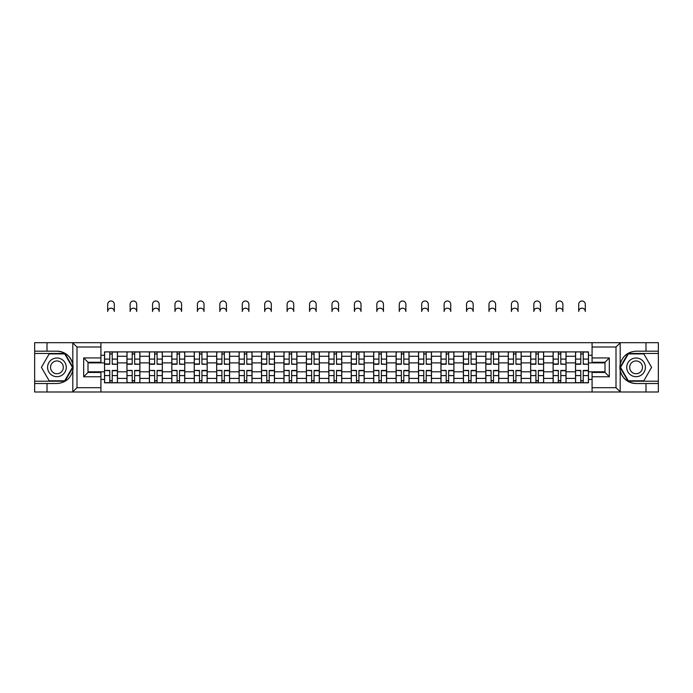 <?xml version="1.0" encoding="UTF-8"?>
<svg xmlns="http://www.w3.org/2000/svg" width="693" height="693" viewBox="0 0 693 693"><rect width="100%" height="100%" fill="white"/><g stroke="black" fill="none" stroke-linecap="round" stroke-linejoin="round"><path stroke-width="1.04" d="M100.927 392.004L592.073 392.004L592.073 372.453L605.006 372.453L605.006 362.24L592.073 362.24L592.073 342.689L100.927 342.689L100.927 362.24L87.994 362.24L87.994 372.453L100.927 372.453L100.927 392.004L72.548 392.004L76.992 387.69L100.927 387.69M72.548 392.004L34.65 392.004L34.65 383.524L47.011 383.524L47.011 392.004L77.495 392.004M77.495 342.689L34.65 342.689L34.65 381.219L64.943 381.219L72.956 367.351L64.943 353.473L34.65 353.473M592.073 342.689L658.35 342.689L658.35 351.169L645.989 351.169L645.989 342.689L615.505 342.689M126.958 382.805L126.958 356.28L117.463 356.28L117.463 382.805M117.463 356.28L117.463 351.888M126.958 356.28L126.958 351.888M139.891 351.888L139.891 382.805M149.385 382.805L149.385 351.888M162.327 351.888L162.327 382.805M171.812 382.805L171.812 351.888M184.754 351.888L184.754 382.805M194.239 382.805L194.239 351.888M207.181 351.888L207.181 382.805M216.666 382.805L216.666 351.888M229.608 351.888L229.608 382.805M239.102 382.805L239.102 351.888M252.035 351.888L252.035 382.805M261.53 382.805L261.53 351.888M274.471 351.888L274.471 382.805M283.957 382.805L283.957 351.888M296.899 351.888L296.899 382.805M306.384 382.805L306.384 351.888M319.326 351.888L319.326 382.805M328.82 382.805L328.82 351.888M341.753 351.888L341.753 382.805M351.247 382.805L351.247 351.888M364.18 351.888L364.18 382.805M373.674 382.805L373.674 351.888M386.616 351.888L386.616 382.805M396.101 382.805L396.101 351.888M409.043 351.888L409.043 382.805M418.529 382.805L418.529 351.888M431.47 351.888L431.47 382.805M440.965 382.805L440.965 351.888M453.898 351.888L453.898 382.805M463.392 382.805L463.392 351.888M476.334 351.888L476.334 382.805M485.819 382.805L485.819 351.888M498.761 351.888L498.761 382.805M508.246 382.805L508.246 351.888M521.188 351.888L521.188 382.805M530.673 382.805L530.673 351.888M543.615 351.888L543.615 382.805M553.109 382.805L553.109 351.888M566.042 351.888L566.042 382.805M575.536 382.805L575.536 351.888M575.536 371.803L566.042 371.803M553.109 371.803L543.615 371.803M530.673 371.803L521.188 371.803M508.246 371.803L498.761 371.803M485.819 371.803L476.334 371.803M463.392 371.803L453.898 371.803M440.965 371.803L431.47 371.803M418.529 371.803L409.043 371.803M396.101 371.803L386.616 371.803M373.674 371.803L364.18 371.803M351.247 371.803L341.753 371.803M328.82 371.803L319.326 371.803M306.384 371.803L296.899 371.803M283.957 371.803L274.471 371.803M261.53 371.803L252.035 371.803M239.102 371.803L229.608 371.803M216.666 371.803L207.181 371.803M194.239 371.803L184.754 371.803M171.812 371.803L162.327 371.803M149.385 371.803L139.891 371.803M126.958 371.803L117.463 371.803M575.536 362.889L566.042 362.889M553.109 362.889L543.615 362.889M530.673 362.889L521.188 362.889M508.246 362.889L498.761 362.889M485.819 362.889L476.334 362.889M463.392 362.889L453.898 362.889M440.965 362.889L431.47 362.889M418.529 362.889L409.043 362.889M396.101 362.889L386.616 362.889M373.674 362.889L364.18 362.889M351.247 362.889L341.753 362.889M328.82 362.889L319.326 362.889M306.384 362.889L296.899 362.889M283.957 362.889L274.471 362.889M261.53 362.889L252.035 362.889M239.102 362.889L229.608 362.889M216.666 362.889L207.181 362.889M194.239 362.889L184.754 362.889M171.812 362.889L162.327 362.889M149.385 362.889L139.891 362.889M126.958 362.889L117.463 362.889M87.994 371.803L104.522 371.803L104.522 362.889L87.994 362.889M100.927 355.266L104.522 355.266L104.522 362.889M605.006 362.889L588.478 362.889L588.478 351.888L104.522 351.888L104.522 355.266M588.478 355.266L592.073 355.266M592.073 379.426L588.478 379.426L588.478 371.803L605.006 371.803M104.522 371.803L104.522 382.805L588.478 382.805L588.478 379.426M104.522 379.426L100.927 379.426M588.478 362.889L588.478 371.803M112.214 380.648L109.771 380.648M109.771 354.045L112.214 354.045M134.65 380.648L132.198 380.648M132.198 354.045L134.65 354.045M157.077 380.648L154.634 380.648M154.634 354.045L157.077 354.045M179.504 380.648L177.061 380.648M177.061 354.045L179.504 354.045M201.932 380.648L199.489 380.648M199.489 354.045L201.932 354.045M224.359 380.648L221.916 380.648M221.916 354.045L224.359 354.045M246.795 380.648L244.343 380.648M244.343 354.045L246.795 354.045M269.222 380.648L266.779 380.648M266.779 354.045L269.222 354.045M291.649 380.648L289.206 380.648M289.206 354.045L291.649 354.045M314.076 380.648L311.633 380.648M311.633 354.045L314.076 354.045M336.503 380.648L334.061 380.648M334.061 354.045L336.503 354.045M358.939 380.648L356.497 380.648M356.497 354.045L358.939 354.045M381.367 380.648L378.924 380.648M378.924 354.045L381.367 354.045M403.794 380.648L401.351 380.648M401.351 354.045L403.794 354.045M426.221 380.648L423.778 380.648M423.778 354.045L426.221 354.045M448.657 380.648L446.205 380.648M446.205 354.045L448.657 354.045M471.084 380.648L468.641 380.648M468.641 354.045L471.084 354.045M493.511 380.648L491.068 380.648M491.068 354.045L493.511 354.045M515.938 380.648L513.496 380.648M513.496 354.045L515.938 354.045M538.366 380.648L535.923 380.648M535.923 354.045L538.366 354.045M560.802 380.648L558.35 380.648M558.35 354.045L560.802 354.045M583.229 380.648L580.786 380.648M580.786 354.045L583.229 354.045M114.302 311.495A3.309 3.309 0 0 0 110.993 308.186A3.309 3.309 0 0 0 107.692 311.495L107.692 304.305A3.309 3.309 0 0 1 110.993 300.996A3.309 3.309 0 0 1 114.302 304.305L114.302 311.495M112.214 363.955L117.394 364.258L112.214 364.258L112.214 352.035L117.394 352.035L114.518 352.035M117.394 363.955L117.394 352.035M109.771 353.906L112.214 353.906M107.692 351.888L104.6 352.035L104.6 364.258L109.771 364.258L109.771 352.035L114.302 351.888M109.771 370.746L104.6 370.434L109.771 370.434L109.771 382.657L104.6 382.657L107.476 382.657M104.6 370.746L104.6 382.657M112.214 380.795L109.771 380.795M114.518 382.657L117.394 382.657L117.394 370.434L112.214 370.434L112.214 382.657L107.692 382.657M117.394 382.657L114.302 382.657M136.729 311.495A3.309 3.309 0 0 0 133.42 308.186A3.309 3.309 0 0 0 130.119 311.495L130.119 304.305A3.309 3.309 0 0 1 133.42 300.996A3.309 3.309 0 0 1 136.729 304.305L136.729 311.495M134.65 363.955L139.821 364.258L134.65 364.258L134.65 352.035L139.821 352.035L136.945 352.035M139.821 363.955L139.821 352.035M132.198 353.906L134.65 353.906M130.119 351.888L127.027 352.035L127.027 364.258L132.198 364.258L132.198 352.035L134.65 352.035M159.156 311.495A3.309 3.309 0 0 0 155.856 308.186A3.309 3.309 0 0 0 152.547 311.495L152.547 304.305A3.309 3.309 0 0 1 155.856 300.996A3.309 3.309 0 0 1 159.156 304.305L159.156 311.495M157.077 363.955L162.249 364.258L157.077 364.258L157.077 352.035L162.249 352.035L159.373 352.035M162.249 363.955L162.249 352.035M154.634 353.906L157.077 353.906M152.547 351.888L149.454 352.035L149.454 364.258L154.634 364.258L154.634 352.035L157.077 352.035M47.011 383.524L56.939 383.524C65.289 382.9 70.573 378.551 72.808 370.478L72.808 364.215C70.573 356.141 65.289 351.801 56.939 351.169L34.65 351.169M34.65 383.524L34.65 381.219M100.927 347.002L76.992 347.002L72.548 342.689L47.011 342.689L47.011 351.169M72.548 342.689L100.927 342.689M56.939 351.169A16.173 16.173 0 0 1 72.808 370.478L72.808 391.883M87.994 362.24L83.68 357.934L100.927 357.934M100.927 376.767L83.68 376.767L87.994 372.453M620.452 342.689L616.008 347.002L592.073 347.002M645.989 351.169L636.061 351.169C627.711 351.801 622.427 356.141 620.192 364.215L620.192 370.478C622.427 378.551 627.711 382.9 636.061 383.524L658.35 383.524L658.35 353.473L628.057 353.473L620.044 367.351L628.057 381.219L658.35 381.219M592.073 387.69L616.008 387.69L620.452 392.004L658.35 392.004L658.35 383.524M658.35 351.169L658.35 353.473M645.989 392.004L645.989 383.524M620.452 392.004L592.073 392.004M636.061 383.524A16.173 16.173 0 0 1 620.192 364.215L620.192 342.818M605.006 372.453L609.32 376.767L592.073 376.767M592.073 357.934L609.32 357.934L605.006 362.24M47.592 367.351A9.347 9.347 0 0 0 56.939 376.689A9.347 9.347 0 0 0 66.277 367.351A9.347 9.347 0 0 0 56.939 358.004A9.347 9.347 0 0 0 47.592 367.351M50.537 367.351A6.402 6.402 0 0 0 56.939 373.744A6.402 6.402 0 0 0 63.332 367.351A6.402 6.402 0 0 0 56.939 360.949A6.402 6.402 0 0 0 50.537 367.351M64.7 353.906L72.462 367.351L64.7 380.795L49.177 380.795L41.415 367.351L49.177 353.906L64.7 353.906M626.723 367.351A9.347 9.347 0 0 0 636.061 376.689A9.347 9.347 0 0 0 645.408 367.351A9.347 9.347 0 0 0 636.061 358.004A9.347 9.347 0 0 0 626.723 367.351M629.668 367.351A6.402 6.402 0 0 0 636.061 373.744A6.402 6.402 0 0 0 642.463 367.351A6.402 6.402 0 0 0 636.061 360.949A6.402 6.402 0 0 0 629.668 367.351M643.823 353.906L651.585 367.351L643.823 380.795L628.3 380.795L620.538 367.351L628.3 353.906L643.823 353.906M132.198 370.746L127.027 370.434L132.198 370.434L132.198 382.657L127.027 382.657L129.903 382.657M127.027 370.746L127.027 382.657M134.65 380.795L132.198 380.795M136.945 382.657L139.821 382.657L139.821 370.434L134.65 370.434L134.65 382.657L130.119 382.657M139.821 382.657L136.729 382.657M154.634 370.746L149.454 370.434L154.634 370.434L154.634 382.657L149.454 382.657L152.33 382.657M149.454 370.746L149.454 382.657M157.077 380.795L154.634 380.795M159.373 382.657L162.249 382.657L162.249 370.434L157.077 370.434L157.077 382.657L152.547 382.657M162.249 382.657L159.156 382.657M181.592 311.495A3.309 3.309 0 0 0 178.283 308.186A3.309 3.309 0 0 0 174.974 311.495L174.974 304.305A3.309 3.309 0 0 1 178.283 300.996A3.309 3.309 0 0 1 181.592 304.305L181.592 311.495M179.504 363.955L184.684 364.258L179.504 364.258L179.504 352.035L184.684 352.035L181.809 352.035M184.684 363.955L184.684 352.035M177.061 353.906L179.504 353.906M174.974 351.888L171.881 352.035L171.881 364.258L177.061 364.258L177.061 352.035L181.592 351.888M204.019 311.495A3.309 3.309 0 0 0 200.71 308.186A3.309 3.309 0 0 0 197.401 311.495L197.401 304.305A3.309 3.309 0 0 1 200.71 300.996A3.309 3.309 0 0 1 204.019 304.305L204.019 311.495M201.932 363.955L207.112 364.258L201.932 364.258L201.932 352.035L207.112 352.035L204.236 352.035M207.112 363.955L207.112 352.035M199.489 353.906L201.932 353.906M197.401 351.888L194.317 352.035L194.317 364.258L199.489 364.258L199.489 352.035L201.932 352.035M226.446 311.495A3.309 3.309 0 0 0 223.137 308.186A3.309 3.309 0 0 0 219.837 311.495L219.837 304.305A3.309 3.309 0 0 1 223.137 300.996A3.309 3.309 0 0 1 226.446 304.305L226.446 311.495M224.359 363.955L229.539 364.258L224.359 364.258L224.359 352.035L229.539 352.035L226.663 352.035M229.539 363.955L229.539 352.035M221.916 353.906L224.359 353.906M219.837 351.888L216.744 352.035L216.744 364.258L221.916 364.258L221.916 352.035L226.446 351.888M177.061 370.746L171.881 370.434L177.061 370.434L177.061 382.657L171.881 382.657L174.757 382.657M171.881 370.746L171.881 382.657M179.504 380.795L177.061 380.795M181.809 382.657L184.684 382.657L184.684 370.434L179.504 370.434L179.504 382.657L174.974 382.657M184.684 382.657L181.592 382.657M199.489 370.746L194.317 370.434L199.489 370.434L199.489 382.657L194.317 382.657L197.184 382.657M194.317 370.746L194.317 382.657M201.932 380.795L199.489 380.795M204.236 382.657L207.112 382.657L207.112 370.434L201.932 370.434L201.932 382.657L197.401 382.657M207.112 382.657L204.019 382.657M221.916 370.746L216.744 370.434L221.916 370.434L221.916 382.657L216.744 382.657L219.62 382.657M216.744 370.746L216.744 382.657M224.359 380.795L221.916 380.795M226.663 382.657L229.539 382.657L229.539 370.434L224.359 370.434L224.359 382.657L219.837 382.657M229.539 382.657L226.446 382.657M248.874 311.495A3.309 3.309 0 0 0 245.573 308.186A3.309 3.309 0 0 0 242.264 311.495L242.264 304.305A3.309 3.309 0 0 1 245.573 300.996A3.309 3.309 0 0 1 248.874 304.305L248.874 311.495M246.795 363.955L251.966 364.258L246.795 364.258L246.795 352.035L251.966 352.035L249.09 352.035M251.966 363.955L251.966 352.035M244.343 353.906L246.795 353.906M242.264 351.888L239.172 352.035L239.172 364.258L244.343 364.258L244.343 352.035L246.795 352.035M244.343 370.746L239.172 370.434L244.343 370.434L244.343 382.657L239.172 382.657L242.048 382.657M239.172 370.746L239.172 382.657M246.795 380.795L244.343 380.795M249.09 382.657L251.966 382.657L251.966 370.434L246.795 370.434L246.795 382.657L242.264 382.657M251.966 382.657L248.874 382.657M271.309 311.495A3.309 3.309 0 0 0 268 308.186A3.309 3.309 0 0 0 264.691 311.495L264.691 304.305A3.309 3.309 0 0 1 268 300.996A3.309 3.309 0 0 1 271.309 304.305L271.309 311.495M269.222 363.955L274.393 364.258L269.222 364.258L269.222 352.035L274.393 352.035L271.517 352.035M274.393 363.955L274.393 352.035M266.779 353.906L269.222 353.906M264.691 351.888L261.599 352.035L261.599 364.258L266.779 364.258L266.779 352.035L269.222 352.035M266.779 370.746L261.599 370.434L266.779 370.434L266.779 382.657L261.599 382.657L264.475 382.657M261.599 370.746L261.599 382.657M269.222 380.795L266.779 380.795M271.517 382.657L274.393 382.657L274.393 370.434L269.222 370.434L269.222 382.657L264.691 382.657M274.393 382.657L271.309 382.657M293.737 311.495A3.309 3.309 0 0 0 290.428 308.186A3.309 3.309 0 0 0 287.119 311.495L287.119 304.305A3.309 3.309 0 0 1 290.428 300.996A3.309 3.309 0 0 1 293.737 304.305L293.737 311.495M291.649 363.955L296.829 364.258L291.649 364.258L291.649 352.035L296.829 352.035L293.953 352.035M296.829 363.955L296.829 352.035M289.206 353.906L291.649 353.906M287.119 351.888L284.026 352.035L284.026 364.258L289.206 364.258L289.206 352.035L291.649 352.035M289.206 370.746L284.026 370.434L289.206 370.434L289.206 382.657L284.026 382.657L286.902 382.657M284.026 370.746L284.026 382.657M291.649 380.795L289.206 380.795M293.953 382.657L296.829 382.657L296.829 370.434L291.649 370.434L291.649 382.657L287.119 382.657M296.829 382.657L293.737 382.657M316.164 311.495A3.309 3.309 0 0 0 312.855 308.186A3.309 3.309 0 0 0 309.546 311.495L309.546 304.305A3.309 3.309 0 0 1 312.855 300.996A3.309 3.309 0 0 1 316.164 304.305L316.164 311.495M314.076 363.955L319.256 364.258L314.076 364.258L314.076 352.035L319.256 352.035L316.38 352.035M319.256 363.955L319.256 352.035M311.633 353.906L314.076 353.906M309.546 351.888L306.462 352.035L306.462 364.258L311.633 364.258L311.633 352.035L314.076 352.035M311.633 370.746L306.462 370.434L311.633 370.434L311.633 382.657L306.462 382.657L309.338 382.657M306.462 370.746L306.462 382.657M314.076 380.795L311.633 380.795M316.38 382.657L319.256 382.657L319.256 370.434L314.076 370.434L314.076 382.657L309.546 382.657M319.256 382.657L316.164 382.657M338.591 311.495A3.309 3.309 0 0 0 335.282 308.186A3.309 3.309 0 0 0 331.982 311.495L331.982 304.305A3.309 3.309 0 0 1 335.282 300.996A3.309 3.309 0 0 1 338.591 304.305L338.591 311.495M336.503 363.955L341.684 364.258L336.503 364.258L336.503 352.035L341.684 352.035L338.808 352.035M341.684 363.955L341.684 352.035M334.061 353.906L336.503 353.906M331.982 351.888L328.889 352.035L328.889 364.258L334.061 364.258L334.061 352.035L336.503 352.035M334.061 370.746L328.889 370.434L334.061 370.434L334.061 382.657L328.889 382.657L331.765 382.657M328.889 370.746L328.889 382.657M336.503 380.795L334.061 380.795M338.808 382.657L341.684 382.657L341.684 370.434L336.503 370.434L336.503 382.657L331.982 382.657M341.684 382.657L338.591 382.657M361.018 311.495A3.309 3.309 0 0 0 357.718 308.186A3.309 3.309 0 0 0 354.409 311.495L354.409 304.305A3.309 3.309 0 0 1 357.718 300.996A3.309 3.309 0 0 1 361.018 304.305L361.018 311.495M358.939 363.955L364.111 364.258L358.939 364.258L358.939 352.035L364.111 352.035L361.235 352.035M364.111 363.955L364.111 352.035M356.497 353.906L358.939 353.906M354.409 351.888L351.316 352.035L351.316 364.258L356.497 364.258L356.497 352.035L361.018 351.888M356.497 370.746L351.316 370.434L356.497 370.434L356.497 382.657L351.316 382.657L354.192 382.657M351.316 370.746L351.316 382.657M358.939 380.795L356.497 380.795M361.235 382.657L364.111 382.657L364.111 370.434L358.939 370.434L358.939 382.657L354.409 382.657M364.111 382.657L361.018 382.657M383.454 311.495A3.309 3.309 0 0 0 380.145 308.186A3.309 3.309 0 0 0 376.836 311.495L376.836 304.305A3.309 3.309 0 0 1 380.145 300.996A3.309 3.309 0 0 1 383.454 304.305L383.454 311.495M381.367 363.955L386.538 364.258L381.367 364.258L381.367 352.035L386.538 352.035L383.662 352.035M386.538 363.955L386.538 352.035M378.924 353.906L381.367 353.906M376.836 351.888L373.744 352.035L373.744 364.258L378.924 364.258L378.924 352.035L381.367 352.035M378.924 370.746L373.744 370.434L378.924 370.434L378.924 382.657L373.744 382.657L376.62 382.657M373.744 370.746L373.744 382.657M381.367 380.795L378.924 380.795M383.662 382.657L386.538 382.657L386.538 370.434L381.367 370.434L381.367 382.657L376.836 382.657M386.538 382.657L383.454 382.657M405.881 311.495A3.309 3.309 0 0 0 402.572 308.186A3.309 3.309 0 0 0 399.263 311.495L399.263 304.305A3.309 3.309 0 0 1 402.572 300.996A3.309 3.309 0 0 1 405.881 304.305L405.881 311.495M403.794 363.955L408.974 364.258L403.794 364.258L403.794 352.035L408.974 352.035L406.098 352.035M408.974 363.955L408.974 352.035M401.351 353.906L403.794 353.906M399.263 351.888L396.171 352.035L396.171 364.258L401.351 364.258L401.351 352.035L405.881 351.888M401.351 370.746L396.171 370.434L401.351 370.434L401.351 382.657L396.171 382.657L399.047 382.657M396.171 370.746L396.171 382.657M403.794 380.795L401.351 380.795M406.098 382.657L408.974 382.657L408.974 370.434L403.794 370.434L403.794 382.657L399.263 382.657M408.974 382.657L405.881 382.657M428.309 311.495A3.309 3.309 0 0 0 425 308.186A3.309 3.309 0 0 0 421.69 311.495L421.69 304.305A3.309 3.309 0 0 1 425 300.996A3.309 3.309 0 0 1 428.309 304.305L428.309 311.495M426.221 363.955L431.401 364.258L426.221 364.258L426.221 352.035L431.401 352.035L428.525 352.035M431.401 363.955L431.401 352.035M423.778 353.906L426.221 353.906M421.69 351.888L418.607 352.035L418.607 364.258L423.778 364.258L423.778 352.035L428.309 351.888M423.778 370.746L418.607 370.434L423.778 370.434L423.778 382.657L418.607 382.657L421.483 382.657M418.607 370.746L418.607 382.657M426.221 380.795L423.778 380.795M428.525 382.657L431.401 382.657L431.401 370.434L426.221 370.434L426.221 382.657L421.69 382.657M431.401 382.657L428.309 382.657M450.736 311.495A3.309 3.309 0 0 0 447.427 308.186A3.309 3.309 0 0 0 444.126 311.495L444.126 304.305A3.309 3.309 0 0 1 447.427 300.996A3.309 3.309 0 0 1 450.736 304.305L450.736 311.495M448.657 363.955L453.828 364.258L448.657 364.258L448.657 352.035L453.828 352.035L450.952 352.035M453.828 363.955L453.828 352.035M446.205 353.906L448.657 353.906M444.126 351.888L441.034 352.035L441.034 364.258L446.205 364.258L446.205 352.035L448.657 352.035M446.205 370.746L441.034 370.434L446.205 370.434L446.205 382.657L441.034 382.657L443.91 382.657M441.034 370.746L441.034 382.657M448.657 380.795L446.205 380.795M450.952 382.657L453.828 382.657L453.828 370.434L448.657 370.434L448.657 382.657L444.126 382.657M453.828 382.657L450.736 382.657M473.163 311.495A3.309 3.309 0 0 0 469.863 308.186A3.309 3.309 0 0 0 466.554 311.495L466.554 304.305A3.309 3.309 0 0 1 469.863 300.996A3.309 3.309 0 0 1 473.163 304.305L473.163 311.495M471.084 363.955L476.256 364.258L471.084 364.258L471.084 352.035L476.256 352.035L473.38 352.035M476.256 363.955L476.256 352.035M468.641 353.906L471.084 353.906M466.554 351.888L463.461 352.035L463.461 364.258L468.641 364.258L468.641 352.035L471.084 352.035M468.641 370.746L463.461 370.434L468.641 370.434L468.641 382.657L463.461 382.657L466.337 382.657M463.461 370.746L463.461 382.657M471.084 380.795L468.641 380.795M473.38 382.657L476.256 382.657L476.256 370.434L471.084 370.434L471.084 382.657L466.554 382.657M476.256 382.657L473.163 382.657M495.599 311.495A3.309 3.309 0 0 0 492.29 308.186A3.309 3.309 0 0 0 488.981 311.495L488.981 304.305A3.309 3.309 0 0 1 492.29 300.996A3.309 3.309 0 0 1 495.599 304.305L495.599 311.495M493.511 363.955L498.683 364.258L493.511 364.258L493.511 352.035L498.683 352.035L495.816 352.035M498.683 363.955L498.683 352.035M491.068 353.906L493.511 353.906M488.981 351.888L485.888 352.035L485.888 364.258L491.068 364.258L491.068 352.035L493.511 352.035M491.068 370.746L485.888 370.434L491.068 370.434L491.068 382.657L485.888 382.657L488.764 382.657M485.888 370.746L485.888 382.657M493.511 380.795L491.068 380.795M495.816 382.657L498.683 382.657L498.683 370.434L493.511 370.434L493.511 382.657L488.981 382.657M498.683 382.657L495.599 382.657M518.026 311.495A3.309 3.309 0 0 0 514.717 308.186A3.309 3.309 0 0 0 511.408 311.495L511.408 304.305A3.309 3.309 0 0 1 514.717 300.996A3.309 3.309 0 0 1 518.026 304.305L518.026 311.495M515.938 363.955L521.119 364.258L515.938 364.258L515.938 352.035L521.119 352.035L518.243 352.035M521.119 363.955L521.119 352.035M513.496 353.906L515.938 353.906M511.408 351.888L508.315 352.035L508.315 364.258L513.496 364.258L513.496 352.035L515.938 352.035M513.496 370.746L508.315 370.434L513.496 370.434L513.496 382.657L508.315 382.657L511.191 382.657M508.315 370.746L508.315 382.657M515.938 380.795L513.496 380.795M518.243 382.657L521.119 382.657L521.119 370.434L515.938 370.434L515.938 382.657L511.408 382.657M521.119 382.657L518.026 382.657M540.453 311.495A3.309 3.309 0 0 0 537.144 308.186A3.309 3.309 0 0 0 533.844 311.495L533.844 304.305A3.309 3.309 0 0 1 537.144 300.996A3.309 3.309 0 0 1 540.453 304.305L540.453 311.495M538.366 363.955L543.546 364.258L538.366 364.258L538.366 352.035L543.546 352.035L540.67 352.035M543.546 363.955L543.546 352.035M535.923 353.906L538.366 353.906M533.844 351.888L530.751 352.035L530.751 364.258L535.923 364.258L535.923 352.035L540.453 351.888M535.923 370.746L530.751 370.434L535.923 370.434L535.923 382.657L530.751 382.657L533.627 382.657M530.751 370.746L530.751 382.657M538.366 380.795L535.923 380.795M540.67 382.657L543.546 382.657L543.546 370.434L538.366 370.434L538.366 382.657L533.844 382.657M543.546 382.657L540.453 382.657M562.881 311.495A3.309 3.309 0 0 0 559.58 308.186A3.309 3.309 0 0 0 556.271 311.495L556.271 304.305A3.309 3.309 0 0 1 559.58 300.996A3.309 3.309 0 0 1 562.881 304.305L562.881 311.495M560.802 363.955L565.973 364.258L560.802 364.258L560.802 352.035L565.973 352.035L563.097 352.035M565.973 363.955L565.973 352.035M558.35 353.906L560.802 353.906M556.271 351.888L553.179 352.035L553.179 364.258L558.35 364.258L558.35 352.035L560.802 352.035M558.35 370.746L553.179 370.434L558.35 370.434L558.35 382.657L553.179 382.657L556.055 382.657M553.179 370.746L553.179 382.657M560.802 380.795L558.35 380.795M563.097 382.657L565.973 382.657L565.973 370.434L560.802 370.434L560.802 382.657L556.271 382.657M565.973 382.657L562.881 382.657M585.308 311.495A3.309 3.309 0 0 0 582.007 308.186A3.309 3.309 0 0 0 578.698 311.495L578.698 304.305A3.309 3.309 0 0 1 582.007 300.996A3.309 3.309 0 0 1 585.308 304.305L585.308 311.495M583.229 363.955L588.4 364.258L583.229 364.258L583.229 352.035L588.4 352.035L585.524 352.035M588.4 363.955L588.4 352.035M580.786 353.906L583.229 353.906M578.698 351.888L575.606 352.035L575.606 364.258L580.786 364.258L580.786 352.035L585.308 351.888M580.786 370.746L575.606 370.434L580.786 370.434L580.786 382.657L575.606 382.657L578.482 382.657M575.606 370.746L575.606 382.657M583.229 380.795L580.786 380.795M585.524 382.657L588.4 382.657L588.4 370.434L583.229 370.434L583.229 382.657L578.698 382.657M588.4 382.657L585.308 382.657M553.109 356.28L543.615 356.28M530.673 356.28L521.188 356.28M508.246 356.28L498.761 356.28M485.819 356.28L476.334 356.28M463.392 356.28L453.898 356.28M440.965 356.28L431.47 356.28M418.529 356.28L409.043 356.28M396.101 356.28L386.616 356.28M373.674 356.28L364.18 356.28M351.247 356.28L341.753 356.28M328.82 356.28L319.326 356.28M306.384 356.28L296.899 356.28M283.957 356.28L274.471 356.28M261.53 356.28L252.035 356.28M239.102 356.28L229.608 356.28M216.666 356.28L207.181 356.28M194.239 356.28L184.754 356.28M171.812 356.28L162.327 356.28M149.385 356.28L139.891 356.28M575.536 356.28L566.042 356.28M553.109 378.421L543.615 378.421M530.673 378.421L521.188 378.421M508.246 378.421L498.761 378.421M485.819 378.421L476.334 378.421M463.392 378.421L453.898 378.421M440.965 378.421L431.47 378.421M418.529 378.421L409.043 378.421M396.101 378.421L386.616 378.421M373.674 378.421L364.18 378.421M351.247 378.421L341.753 378.421M328.82 378.421L319.326 378.421M306.384 378.421L296.899 378.421M283.957 378.421L274.471 378.421M261.53 378.421L252.035 378.421M239.102 378.421L229.608 378.421M216.666 378.421L207.181 378.421M194.239 378.421L184.754 378.421M171.812 378.421L162.327 378.421M149.385 378.421L139.891 378.421M126.958 378.421L117.463 378.421M575.536 378.421L566.042 378.421M112.214 359.095L117.394 359.095M104.6 363.955L109.771 363.955M104.6 359.095L109.771 359.095M109.771 375.597L104.6 375.597M117.394 370.746L112.214 370.746M117.394 375.597L112.214 375.597M134.65 359.095L139.821 359.095M127.027 363.955L132.198 363.955M127.027 359.095L132.198 359.095M157.077 359.095L162.249 359.095M149.454 363.955L154.634 363.955M149.454 359.095L154.634 359.095M72.808 364.215L72.808 342.818M76.992 347.002L76.992 387.69M83.68 376.767L83.68 357.934M620.192 370.478L620.192 391.883M616.008 387.69L616.008 347.002M609.32 357.934L609.32 376.767M132.198 375.597L127.027 375.597M139.821 370.746L134.65 370.746M139.821 375.597L134.65 375.597M154.634 375.597L149.454 375.597M162.249 370.746L157.077 370.746M162.249 375.597L157.077 375.597M179.504 359.095L184.684 359.095M171.881 363.955L177.061 363.955M171.881 359.095L177.061 359.095M201.932 359.095L207.112 359.095M194.317 363.955L199.489 363.955M194.317 359.095L199.489 359.095M224.359 359.095L229.539 359.095M216.744 363.955L221.916 363.955M216.744 359.095L221.916 359.095M177.061 375.597L171.881 375.597M184.684 370.746L179.504 370.746M184.684 375.597L179.504 375.597M199.489 375.597L194.317 375.597M207.112 370.746L201.932 370.746M207.112 375.597L201.932 375.597M221.916 375.597L216.744 375.597M229.539 370.746L224.359 370.746M229.539 375.597L224.359 375.597M246.795 359.095L251.966 359.095M239.172 363.955L244.343 363.955M239.172 359.095L244.343 359.095M244.343 375.597L239.172 375.597M251.966 370.746L246.795 370.746M251.966 375.597L246.795 375.597M269.222 359.095L274.393 359.095M261.599 363.955L266.779 363.955M261.599 359.095L266.779 359.095M266.779 375.597L261.599 375.597M274.393 370.746L269.222 370.746M274.393 375.597L269.222 375.597M291.649 359.095L296.829 359.095M284.026 363.955L289.206 363.955M284.026 359.095L289.206 359.095M289.206 375.597L284.026 375.597M296.829 370.746L291.649 370.746M296.829 375.597L291.649 375.597M314.076 359.095L319.256 359.095M306.462 363.955L311.633 363.955M306.462 359.095L311.633 359.095M311.633 375.597L306.462 375.597M319.256 370.746L314.076 370.746M319.256 375.597L314.076 375.597M336.503 359.095L341.684 359.095M328.889 363.955L334.061 363.955M328.889 359.095L334.061 359.095M334.061 375.597L328.889 375.597M341.684 370.746L336.503 370.746M341.684 375.597L336.503 375.597M358.939 359.095L364.111 359.095M351.316 363.955L356.497 363.955M351.316 359.095L356.497 359.095M356.497 375.597L351.316 375.597M364.111 370.746L358.939 370.746M364.111 375.597L358.939 375.597M381.367 359.095L386.538 359.095M373.744 363.955L378.924 363.955M373.744 359.095L378.924 359.095M378.924 375.597L373.744 375.597M386.538 370.746L381.367 370.746M386.538 375.597L381.367 375.597M403.794 359.095L408.974 359.095M396.171 363.955L401.351 363.955M396.171 359.095L401.351 359.095M401.351 375.597L396.171 375.597M408.974 370.746L403.794 370.746M408.974 375.597L403.794 375.597M426.221 359.095L431.401 359.095M418.607 363.955L423.778 363.955M418.607 359.095L423.778 359.095M423.778 375.597L418.607 375.597M431.401 370.746L426.221 370.746M431.401 375.597L426.221 375.597M448.657 359.095L453.828 359.095M441.034 363.955L446.205 363.955M441.034 359.095L446.205 359.095M446.205 375.597L441.034 375.597M453.828 370.746L448.657 370.746M453.828 375.597L448.657 375.597M471.084 359.095L476.256 359.095M463.461 363.955L468.641 363.955M463.461 359.095L468.641 359.095M468.641 375.597L463.461 375.597M476.256 370.746L471.084 370.746M476.256 375.597L471.084 375.597M493.511 359.095L498.683 359.095M485.888 363.955L491.068 363.955M485.888 359.095L491.068 359.095M491.068 375.597L485.888 375.597M498.683 370.746L493.511 370.746M498.683 375.597L493.511 375.597M515.938 359.095L521.119 359.095M508.315 363.955L513.496 363.955M508.315 359.095L513.496 359.095M513.496 375.597L508.315 375.597M521.119 370.746L515.938 370.746M521.119 375.597L515.938 375.597M538.366 359.095L543.546 359.095M530.751 363.955L535.923 363.955M530.751 359.095L535.923 359.095M535.923 375.597L530.751 375.597M543.546 370.746L538.366 370.746M543.546 375.597L538.366 375.597M560.802 359.095L565.973 359.095M553.179 363.955L558.35 363.955M553.179 359.095L558.35 359.095M558.35 375.597L553.179 375.597M565.973 370.746L560.802 370.746M565.973 375.597L560.802 375.597M583.229 359.095L588.4 359.095M575.606 363.955L580.786 363.955M575.606 359.095L580.786 359.095M580.786 375.597L575.606 375.597M588.4 370.746L583.229 370.746M588.4 375.597L583.229 375.597"/></g></svg>
